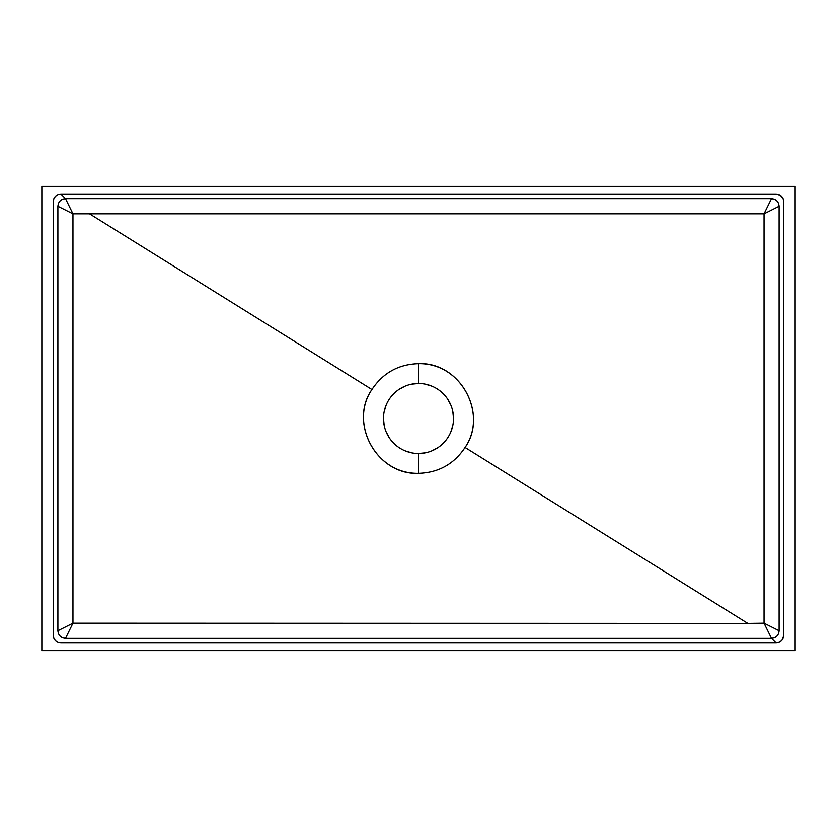 <?xml version="1.0" encoding="UTF-8"?>
<svg xmlns="http://www.w3.org/2000/svg" width="837" height="837" viewBox="0 0 837 837"><rect width="100%" height="100%" fill="white"/><g stroke="black" fill="none" stroke-linecap="round" stroke-linejoin="round"><path stroke-width="1.26" d="M425.332 452.827L418.5 453.508A35.008 35.008 0 0 1 383.492 418.5A35.008 35.008 0 0 1 418.5 383.492L418.5 363.666C459.827 361.71 488.546 413.405 465.058 447.471C454.02 464.096 438.504 472.717 418.5 473.334L418.5 453.508A35.008 35.008 0 0 0 453.508 418.5A35.008 35.008 0 0 0 418.5 383.492A35.008 35.008 0 0 0 383.492 418.5A35.008 35.008 0 0 0 418.5 453.508L418.5 473.334C438.504 472.717 454.02 464.096 465.058 447.471L747.818 623.387L764.045 623.167L764.045 213.833L72.955 213.833L65.506 198.662C60.892 199.112 58.349 201.654 57.889 206.268L57.889 206.268C58.349 201.654 60.892 199.112 65.506 198.662L65.506 198.651C60.881 199.112 58.339 201.644 57.889 206.268L72.955 213.833L65.506 198.662M411.668 452.827L405.108 450.84M389.404 437.95L386.16 431.892M384.173 425.332L383.492 418.5M384.173 411.668L386.16 405.108M399.05 389.404L405.108 386.16M411.668 384.173L418.5 383.492A35.008 35.008 0 0 1 453.508 418.5A35.008 35.008 0 0 1 418.5 453.508M425.332 384.173L431.892 386.16M447.596 399.05L450.84 405.108M452.827 411.668L453.508 418.5M452.827 425.332L450.84 431.892M437.95 447.596L431.892 450.84M771.494 198.662C776.108 199.112 778.651 201.654 779.111 206.268L779.111 630.732L764.045 623.167L771.494 638.349L776.129 642.973L60.871 642.973C56.257 642.523 53.714 639.991 53.265 635.356L53.265 201.644C53.714 197.009 56.257 194.477 60.871 194.027L65.506 198.651L771.494 198.651L764.045 213.833L779.111 206.268C778.651 201.654 776.108 199.112 771.494 198.662L764.045 213.833L779.111 206.268C778.651 201.644 776.119 199.112 771.494 198.651L65.506 198.651L62.587 199.237L60.128 200.89L58.475 203.36L57.889 206.268L72.955 213.833L72.955 623.167L57.889 630.732L57.889 206.268L57.889 630.732C58.349 635.346 60.892 637.888 65.506 638.338L72.955 623.167L57.889 630.732C58.349 635.356 60.881 637.888 65.506 638.349L65.506 638.338C60.892 637.888 58.349 635.346 57.889 630.732L58.475 633.64L60.128 636.11L62.587 637.763L65.506 638.349L771.494 638.349L65.506 638.349M65.506 638.338L72.955 623.167L747.818 623.387L72.955 623.167L72.955 213.833L89.182 213.613L371.942 389.529C349.301 421.178 374.296 474.171 418.5 473.334C377.173 475.29 348.454 423.595 371.942 389.529L89.182 213.613L764.045 213.833L764.045 623.167L771.494 638.338C776.108 637.888 778.651 635.346 779.111 630.732L764.045 623.167L747.818 623.387L465.058 447.471C487.699 415.822 462.704 362.829 418.5 363.666C398.496 364.283 382.98 372.904 371.942 389.529C382.98 372.904 398.496 364.283 418.5 363.666L418.5 383.492M65.506 198.651L60.871 194.027L776.129 194.027C780.743 194.477 783.286 197.009 783.735 201.644L783.735 635.356C783.286 639.991 780.743 642.523 776.129 642.973L60.871 642.973L57.962 642.387L55.493 640.744L53.84 638.275L53.265 635.356L53.265 201.644L53.84 198.725L55.493 196.256L57.962 194.613L60.871 194.027L776.129 194.027L780.356 195.314L783.16 198.725L783.735 201.644L783.735 635.356L782.459 639.583L780.356 641.686L777.615 642.826L776.129 642.973L771.494 638.349C776.119 637.888 778.661 635.356 779.111 630.732C778.651 635.346 776.108 637.888 771.494 638.338M771.494 638.349L774.413 637.763L776.872 636.11L778.525 633.64L779.111 630.732L779.111 206.268L778.525 203.36L776.872 200.89L774.413 199.237L771.494 198.651M41.85 186.421L795.15 186.421L795.15 650.579L795.15 186.421L41.85 186.421L41.85 650.579L795.15 650.579L41.85 650.579L41.85 186.421"/></g></svg>
